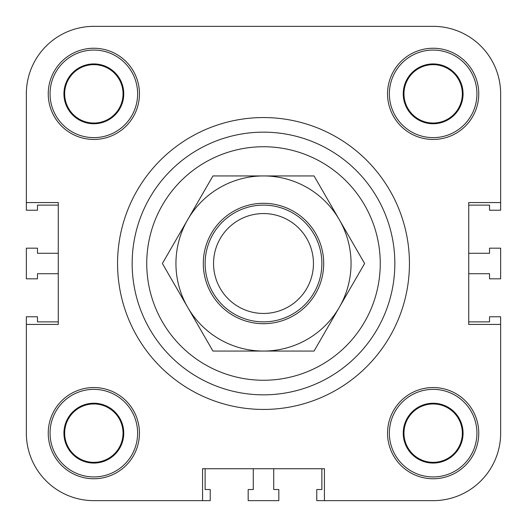 <?xml version="1.0" encoding="UTF-8"?>
<svg xmlns="http://www.w3.org/2000/svg" width="527" height="527" viewBox="0 0 527 527"><rect width="100%" height="100%" fill="white"/><g stroke="black" fill="none" stroke-linecap="round" stroke-linejoin="round"><path stroke-width="0.79" d="M202.572 500.65L93.846 500.65L202.572 500.65L202.572 468.727L324.428 468.727L324.428 500.65L316.767 500.65L316.767 489.524L321.878 489.524L321.878 468.727L273.717 468.727L273.717 489.524L278.823 489.524L278.823 500.65L248.177 500.65L248.177 489.524L253.283 489.524L253.283 468.727L205.122 468.727L205.122 489.524L210.233 489.524L210.233 500.65L93.846 500.65A67.496 67.496 0 0 1 26.35 433.154L26.35 316.767L37.476 316.767L37.476 321.878L58.273 321.878L58.273 273.717L37.476 273.717L37.476 278.823L26.35 278.823L26.35 248.177L37.476 248.177L37.476 253.283L58.273 253.283L58.273 205.122L37.476 205.122L37.476 210.233L26.35 210.233L26.35 93.846A67.496 67.496 0 0 1 93.846 26.35L433.154 26.35A67.496 67.496 0 0 1 500.65 93.846L500.65 210.233L489.524 210.233L489.524 205.122L468.727 205.122L468.727 253.283L489.524 253.283L489.524 248.177L500.65 248.177L500.65 278.823L489.524 278.823L489.524 273.717L468.727 273.717L468.727 321.878L489.524 321.878L489.524 316.767L500.65 316.767L500.65 433.154A67.496 67.496 0 0 1 433.154 500.65L324.428 500.65M500.65 324.428L500.65 433.154L500.65 324.428L468.727 324.428L468.727 202.572L500.65 202.572M26.35 202.572L26.35 93.846L26.35 202.572L58.273 202.572L58.273 324.428L26.35 324.428M117.561 263.5A145.939 145.939 0 0 1 336.47 137.112A145.939 145.939 0 0 1 336.47 389.888A145.939 145.939 0 0 1 117.561 263.5A145.939 145.939 0 0 1 336.47 137.112A145.939 145.939 0 0 1 336.47 389.888A145.939 145.939 0 0 1 117.561 263.5M478.76 433.154A45.605 45.605 0 0 1 410.349 472.647A45.605 45.605 0 0 1 410.349 393.656A45.605 45.605 0 0 1 478.76 433.154M478.76 93.846A45.605 45.605 0 0 1 410.349 133.344A45.605 45.605 0 0 1 410.349 54.353A45.605 45.605 0 0 1 478.76 93.846M139.451 93.846A45.605 45.605 0 0 1 71.046 133.344A45.605 45.605 0 0 1 71.046 54.353A45.605 45.605 0 0 1 139.451 93.846M139.451 433.154A45.605 45.605 0 0 1 71.046 472.647A45.605 45.605 0 0 1 71.046 393.656A45.605 45.605 0 0 1 139.451 433.154M403.965 433.154A29.189 29.189 0 0 0 447.746 458.431A29.189 29.189 0 0 0 447.746 407.878A29.189 29.189 0 0 0 403.965 433.154M463.068 433.154A29.92 29.92 0 0 1 418.194 459.063A29.92 29.92 0 0 1 418.194 407.246A29.92 29.92 0 0 1 463.068 433.154M64.656 93.846A29.189 29.189 0 0 0 108.443 119.122A29.189 29.189 0 0 0 108.443 68.569A29.189 29.189 0 0 0 64.656 93.846M123.766 93.846A29.92 29.92 0 0 1 78.885 119.754A29.92 29.92 0 0 1 78.885 67.937A29.92 29.92 0 0 1 123.766 93.846M403.965 93.846A29.189 29.189 0 0 0 447.746 119.122A29.189 29.189 0 0 0 447.746 68.569A29.189 29.189 0 0 0 403.965 93.846M463.068 93.846A29.92 29.92 0 0 1 418.194 119.754A29.92 29.92 0 0 1 418.194 67.937A29.92 29.92 0 0 1 463.068 93.846M64.656 433.154A29.189 29.189 0 0 0 108.443 458.431A29.189 29.189 0 0 0 108.443 407.878A29.189 29.189 0 0 0 64.656 433.154M123.766 433.154A29.92 29.92 0 0 1 78.885 459.063A29.92 29.92 0 0 1 78.885 407.246A29.92 29.92 0 0 1 123.766 433.154M137.626 433.154A43.781 43.781 0 0 0 71.955 395.237A43.781 43.781 0 0 0 71.955 471.072A43.781 43.781 0 0 0 137.626 433.154M137.626 93.846A43.781 43.781 0 0 0 71.955 55.928A43.781 43.781 0 0 0 71.955 131.763A43.781 43.781 0 0 0 137.626 93.846M476.935 93.846A43.781 43.781 0 0 0 411.264 55.928A43.781 43.781 0 0 0 411.264 131.763A43.781 43.781 0 0 0 476.935 93.846M476.935 433.154A43.781 43.781 0 0 0 411.264 395.237A43.781 43.781 0 0 0 411.264 471.072A43.781 43.781 0 0 0 476.935 433.154M132.158 263.5A131.342 131.342 0 0 1 329.171 149.754A131.342 131.342 0 0 1 329.171 377.246A131.342 131.342 0 0 1 132.158 263.5M93.846 26.35L188.343 26.35L93.846 26.35M272.986 26.35L433.154 26.35L272.986 26.35M263.5 213.554A49.946 49.946 0 0 1 306.76 288.473A49.946 49.946 0 0 1 220.24 288.473A49.946 49.946 0 0 1 263.5 213.554M263.5 205.122A58.378 58.378 0 0 0 212.948 292.689A58.378 58.378 0 0 0 314.052 292.689A58.378 58.378 0 0 0 263.5 205.122M203.303 263.5A60.197 60.197 0 0 1 293.598 211.367A60.197 60.197 0 0 1 293.598 315.633A60.197 60.197 0 0 1 203.303 263.5M162.388 263.5L187.671 219.719A87.561 87.561 0 0 0 187.671 307.281L162.388 263.5M212.948 175.939L263.5 175.939A87.561 87.561 0 0 0 187.671 219.719L212.948 175.939M263.5 175.939L314.052 175.939L339.329 219.719A87.561 87.561 0 0 0 263.5 175.939M339.329 219.719L364.612 263.5L339.329 307.281A87.561 87.561 0 0 0 339.329 219.719M339.329 307.281L314.052 351.061L263.5 351.061A87.561 87.561 0 0 0 339.329 307.281M263.5 351.061L212.948 351.061L187.671 307.281A87.561 87.561 0 0 0 263.5 351.061M146.75 263.5A116.75 116.75 0 0 1 321.878 162.388A116.75 116.75 0 0 1 321.878 364.612A116.75 116.75 0 0 1 146.75 263.5"/></g></svg>
